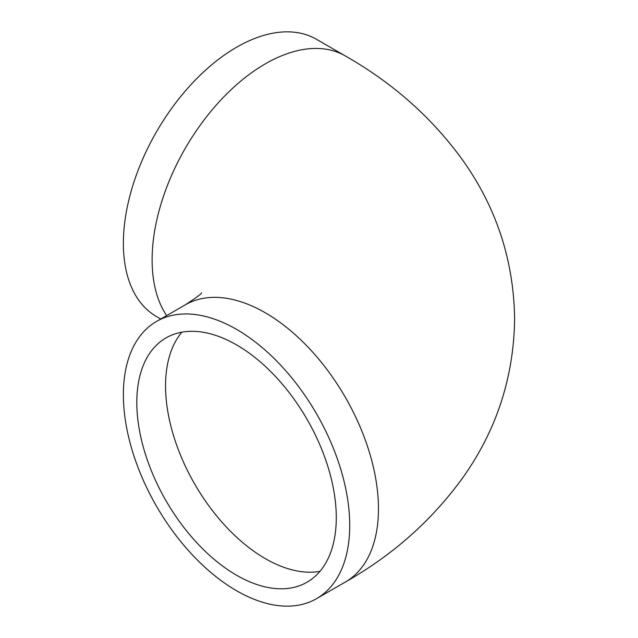 <?xml version="1.0" encoding="UTF-8"?>
<svg xmlns="http://www.w3.org/2000/svg" width="638" height="638" viewBox="0 0 638 638"><rect width="100%" height="100%" fill="white"/><g stroke="black" fill="none" stroke-linecap="round" stroke-linejoin="round"><path stroke-width="0.96" d="M166.67 315.587A160.05 92.406 -60 0 1 152.115 259.881A160.05 92.406 -60 0 1 221.976 98.818A160.05 92.406 -60 0 1 345.31 55.937L316.568 39.341A160.05 92.406 120 0 0 193.234 82.222A160.05 92.406 120 0 0 123.373 243.293A160.05 92.406 120 0 0 156.517 316.56L160.752 319M349.72 525.385A160.05 92.406 60 0 1 316.568 598.659A160.05 92.406 60 0 1 193.234 555.778A160.05 92.406 60 0 1 123.373 394.707A160.05 92.406 60 0 1 156.517 321.44A160.05 92.406 60 0 1 279.851 364.322A160.05 92.406 60 0 1 349.72 525.385M336.282 517.633A141.046 81.433 -120 0 0 274.715 375.686A141.046 81.433 -120 0 0 166.024 337.901A141.046 81.433 -120 0 0 136.811 402.466A141.046 81.433 -120 0 0 198.378 544.413A141.046 81.433 -120 0 0 307.069 582.199A141.046 81.433 -120 0 0 336.282 517.633M345.31 55.937C393.048 83.068 432.317 118.006 463.124 160.752C496.627 208.116 513.797 260.862 514.627 319C513.797 377.138 496.627 429.884 463.124 477.248C432.317 519.994 393.048 554.932 345.31 582.063A160.05 92.406 -120 0 0 378.462 508.797A160.05 92.406 -120 0 0 308.601 347.726A160.05 92.406 -120 0 0 185.267 304.852L156.517 321.44M181.87 332.167A141.046 81.433 -120 0 0 165.553 385.87A141.046 81.433 -120 0 0 217.885 517.41A141.046 81.433 -120 0 0 319.957 571.337M316.568 598.659L345.31 582.063M201.504 292.818C202.007 293.448 196.592 297.452 185.267 304.852"/></g></svg>

